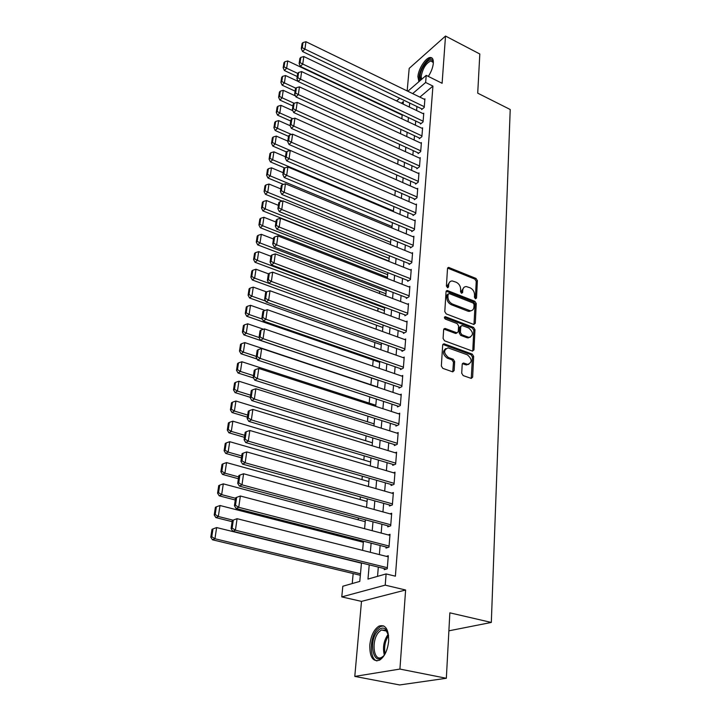 <?xml version="1.0" encoding="UTF-8"?>
<svg xmlns="http://www.w3.org/2000/svg" width="721" height="721" viewBox="0 0 721 721"><rect width="100%" height="100%" fill="white"/><g stroke="black" fill="none" stroke-linecap="round" stroke-linejoin="round"><path stroke-width="1.08" d="M475.427 298.791L476.527 298.043L477.383 280.649L475.986 278.423L448.588 267.383L447.516 268.518L446.407 286.093L447.75 287.76L448.543 286.94L448.687 284.651C448.958 282.29 450.138 281.055 452.22 280.947L456.132 282.199C459.043 283.686 460.548 286.093 460.656 289.418L460.53 291.699L461.512 293.276L462.63 292.537L462.756 290.257C463.017 287.886 464.18 286.652 466.262 286.552L470.074 287.787C472.94 289.256 474.436 291.644 474.562 294.952L474.445 297.223L475.427 298.791M388.664 641.158C388.727 629.199 385.51 624.17 379.003 626.098C374.01 629.334 370.945 635.607 369.81 644.925C369.594 657.02 372.856 662.103 379.57 660.166C384.545 656.831 387.574 650.495 388.664 641.158M428.31 76.408C431.203 71.965 432.87 67.567 433.33 63.214C433.528 59.248 432.429 57.347 430.04 57.509C425.489 57.842 418.342 69.18 417.901 76.651L418.91 81.671M461.719 373.253L463.179 375.587L471.273 378.426L472.643 377.137L473.661 356.399L472.219 354.101L444.001 343.782L442.676 345.053L441.342 366.007L442.82 368.368L452.743 371.856L454.14 370.558L454.654 361.582L453.194 359.247L448.453 357.535C443.496 353.146 443.379 349.928 448.111 347.873L467.388 354.813C472.282 359.211 472.381 362.402 467.695 364.393L463.549 363.014L462.206 364.294L461.719 373.253M446.344 678.272L399.668 684.95L354.786 676.406L399.921 669.07L446.344 678.272L449.85 612.832L491.316 622.439L510.216 109.502L477.717 93.162L479.816 54.003L445.515 36.05L442.108 83.285L426.219 75.363L425.642 82.482L432.933 86.087L395.396 576.187L386.114 573.925L385.212 585.146L341.772 596.898L342.817 586.236L359.788 581.405L361.464 562.957M399.921 669.07L405.617 590.003L385.212 585.146M473.697 324.423L475.283 323.305L476.257 303.55L474.851 301.306L447.2 290.473L446.056 291.644L444.785 311.607L446.227 313.905L473.697 324.423M474.968 329.659L473.976 349.892L472.372 351.064L444.551 340.799L443.091 338.473L443.649 329.677L445.317 328.524L457.006 332.859L458.268 331.624L458.592 325.874L457.15 323.585L445.425 319.124C444.163 318.033 444.118 317.204 445.281 316.654L473.553 327.388L474.968 329.659L473.787 330.29L472.787 350.496L473.976 349.892M445.515 36.05L409.186 68.387L407.167 90.936M421.722 108.835L421.659 109.556L424.227 107.429L424.921 98.822L424.363 99.291M420.541 123.3L420.478 124.03L423.065 121.93L423.768 113.206L423.191 113.684M419.343 137.981L419.289 138.72L421.884 136.657L422.596 127.797L422.001 128.275M418.135 152.879L418.072 153.627L420.685 151.59L421.406 142.605L420.794 143.091M416.9 167.993L416.846 168.759L419.478 166.758L420.208 157.629L419.568 158.124M415.656 183.341L415.593 184.116L418.243 182.143L418.982 172.878L418.324 173.382M414.386 198.915L414.323 199.699L416.99 197.761L417.738 188.361L417.053 188.866M413.106 214.723L413.034 215.525L415.72 213.623L416.486 204.079L415.774 204.593M411.799 230.783L411.727 231.594L414.431 229.729L415.206 220.04L414.467 220.554M410.474 247.087L410.402 247.907L413.115 246.086L413.908 236.245L413.133 236.767M409.122 263.643L409.059 264.472L411.781 262.696L412.583 252.701L411.79 253.233M407.753 280.46L407.689 281.307L410.429 279.568L411.249 269.411L410.411 269.951M406.365 297.539L406.293 298.404L409.059 296.71L409.889 286.39L409.014 286.931M404.95 314.897L404.887 315.771L407.662 314.122L408.501 303.64L407.59 304.19M403.517 332.525L403.445 333.417L406.247 331.813L407.104 321.16L406.148 321.719M402.066 350.442L401.985 351.352L404.805 349.793L405.671 338.969L404.67 339.537M400.579 368.656L400.506 369.576L403.336 368.07L404.22 357.075L403.174 357.643M399.074 387.168L399.001 388.105L401.849 386.654L402.751 375.47L401.642 376.047M397.541 405.986L397.469 406.932L400.335 405.544L401.246 394.171L400.083 394.748M395.991 425.12L395.91 426.084L398.794 424.75L399.722 413.187L398.497 413.773M394.405 444.578L394.324 445.56L397.235 444.28L398.172 432.519L396.874 433.114M392.792 464.369L392.711 465.36L395.64 464.144L396.595 452.184L395.216 452.779M391.161 484.494L391.07 485.512L394.017 484.35L395 472.183L393.522 472.787M389.493 504.97L389.403 505.998L392.368 504.916L393.369 492.533L391.791 493.137M387.799 525.807L387.709 526.853L390.692 525.834L391.701 513.235L390.016 513.839M386.068 547.005L385.987 548.077L388.989 547.122L390.016 534.306L388.195 534.91M432.933 86.087L419.874 97.11M416.936 106.537L416.603 110.529M415.72 121.02L415.377 125.157M414.485 135.719L414.133 140M413.241 150.635L412.863 155.069M411.97 165.776L411.583 170.363M410.682 181.142L410.285 185.892M409.375 196.734L408.96 201.655M408.041 212.569L407.617 217.661M406.698 228.656L406.256 233.91M405.328 244.978L404.869 250.421M403.94 261.561L403.463 267.185M402.525 278.405L402.039 284.218M401.092 295.52L400.588 301.522M399.632 312.905L399.11 319.106M398.154 330.569L397.613 336.977M396.649 348.513L396.09 355.138M395.117 366.764L394.54 373.604M393.558 385.311L392.972 392.377M391.981 404.166L391.368 411.457M390.367 423.335L389.737 430.87M388.736 442.829L388.087 450.607M387.078 462.657L386.402 470.687M385.384 482.827L384.69 491.118M383.662 503.348L382.941 511.91M381.914 524.23L381.175 533.062M380.129 545.482L379.363 554.593M378.318 567.103L377.543 576.358M384.32 568.581L384.23 569.671L387.249 568.797L388.295 555.747L386.321 556.351M381.211 274.863L381.094 276.071M379.661 291.392L379.462 293.492M378.083 308.164L377.804 311.193M376.488 325.198L376.11 329.191M374.857 342.502L374.397 347.486M373.208 360.085L372.649 366.079M371.531 377.939L370.891 384.744M369.756 396.874L369.17 403.102M367.944 416.188L367.422 421.758M366.097 435.845L365.637 440.729M364.222 455.834L363.826 460.007M362.312 476.175L361.987 479.609M360.365 496.868L360.112 499.545M358.391 517.939L358.211 519.823M356.381 539.38L356.273 540.444M353.173 573.546L352.227 583.559M448.886 630.821L491.316 622.439M405.617 590.003L361.491 601.386L354.786 676.406M361.491 601.386L341.772 596.898M389.385 109.033L389.43 108.583M369.224 564.867L367.98 579.08L386.114 573.925M409.699 103.058L409.348 107.059M408.428 117.568L408.068 121.714M407.14 132.294L406.761 136.584M405.824 147.246L405.436 151.689M404.499 162.414L404.093 167.011M403.147 177.808L402.733 182.575M401.777 193.444L401.345 198.365M400.389 209.315L399.939 214.407M398.974 225.43L398.515 230.702M397.541 241.796L397.064 247.249M396.081 258.415L395.586 264.048M394.603 275.296L394.09 281.127M393.098 292.456L392.575 298.476M391.575 309.886L391.025 316.104M390.016 327.595L389.457 334.021M388.439 345.593L387.862 352.236M386.835 363.889L386.24 370.747M385.212 382.49L384.59 389.574M383.554 401.399L382.905 408.717M381.869 420.622L381.202 428.184M380.147 440.18L379.471 447.984M378.408 460.07L377.705 468.127M376.632 480.303L375.902 488.622M374.83 500.897L374.082 509.477M372.991 521.842L372.216 530.701M371.126 543.165L370.324 552.313M425.642 82.482L412.655 93.604M396.595 100.949L399.713 98.254M407.825 91.252L426.219 75.363M403.174 104.103L403.409 101.517L401.39 103.247M362.609 550.366L363.447 541.192M364.583 528.7L365.394 519.805M366.52 507.413L367.304 498.797M368.422 486.495L369.179 478.158M370.288 465.946L371.018 457.862M372.126 445.749L372.829 437.926M373.929 425.895L374.614 418.315M375.704 406.374L376.371 399.037M377.444 387.186L378.092 380.084M379.156 368.314L379.787 361.437M380.85 349.757L381.454 343.106M382.509 331.507L383.094 325.063L254.648 278.135L252.305 279.973L382.869 327.523M384.14 313.545L384.708 307.308M385.744 295.88L386.294 289.842M387.321 278.495L387.853 272.655M388.88 261.381L389.394 255.73M390.412 244.545L390.908 239.075M391.918 227.962L392.395 222.681M393.405 211.641L393.864 206.53M394.865 195.571L395.306 190.632M396.298 179.745L396.73 174.969M397.713 164.154L398.136 159.548M399.11 148.805L399.515 144.353M400.488 133.682L400.876 129.383M401.84 118.785L402.219 114.63M463.973 287.391L461.602 290.933L462.756 290.257M462.63 292.537L461.476 293.204L461.602 290.933M449.895 281.812L447.543 285.336L448.687 284.651M448.543 286.94L447.399 287.625L447.543 285.336M476.527 298.043L475.355 298.71L476.22 281.325L474.833 279.099L447.606 268.095M473.976 324.504L475.085 304.208L473.679 301.964L446.164 291.158M474.076 304.559L473.093 302.982L449.228 293.582L448.083 294.339L447.93 296.773C448.029 300.152 449.553 302.595 452.5 304.073L470.272 310.76C472.471 310.724 473.697 309.462 473.958 306.975L474.076 304.559M448.192 293.925L446.93 295.015L448.083 294.339M471.489 310.625L469.101 311.409L467.722 311.102L451.346 304.74C448.399 303.262 446.876 300.828 446.777 297.449L446.93 295.015M472.634 351.136L472.787 350.496M456.943 332.859L455.456 333.399L443.794 329.082M445.578 316.726L444.433 317.366L472.372 328.019L473.553 327.388M468.226 337.122L469.209 337.356C473.643 335.319 473.481 332.192 468.704 327.974L461.954 325.468L460.737 326.685L460.413 332.435L461.855 334.733L468.226 337.122L467.046 337.743L470.227 337.293M460.908 326.036L459.565 327.325L460.737 326.685M467.046 337.743L460.674 335.355L459.241 333.066L459.565 327.325M473.787 330.29L472.372 328.019M468.83 364.348L465.703 364.79L462.386 363.618L463.549 363.014M445.749 348.567C442.252 351.488 442.757 354.678 447.272 358.139L448.453 357.535M452.752 371.856L453.473 362.176L452.013 359.851L447.272 358.139M471.246 378.426L472.462 357.003L471.029 354.705L442.838 344.413L444.001 343.782M297.692 73.389L296.917 78.706L297.854 77.751L298.629 72.424L297.692 73.389L286.634 68.216L287.742 60.952L402.174 115.09M284.047 66.846L284.831 61.763L283.948 62.691L283.164 67.774L284.047 66.846L286.634 68.216L284.416 70.541L297.232 76.534M287.742 60.952L284.831 61.763M283.164 67.774L284.416 70.541M424.29 106.708L304.902 49.109L302.568 51.552L422.227 109.078M424.858 99.534L305.974 41.728L304.902 49.109L302.243 47.712L302.991 42.548L302.063 43.53L301.306 48.686L302.243 47.712M302.568 51.552L301.306 48.686M302.991 42.548L305.974 41.728M420.604 80.22L420.037 76.309C420.451 67.657 430.482 55.562 432.87 60.979L433.357 62.664L430.933 60.906C426.039 63.151 422.803 68.261 421.208 76.228L421.533 79.409M432.23 58.212L431.122 58.158C426.598 58.473 419.487 69.739 419.063 77.156L419.487 81.185M385.095 653.911L383.644 655.912C373.775 667.97 367.764 641.87 377.606 631.082C380.309 628.018 382.887 627.324 385.338 628.991L388.583 635.48M387.979 633.101L385.906 630.253L381.373 629.965L378.741 632.182C370.991 640.563 373.514 662.302 381.869 657.246L383.662 655.894M383.689 625.873L380.463 626.522L377.164 629.289C369.549 637.625 369.296 659.3 377.002 660.923M295.907 88.223L284.398 82.906L285.525 75.534L298.124 81.401M281.794 81.509L282.587 76.354L281.695 77.273L280.902 82.428L281.794 81.509L284.398 82.906L282.172 85.195L295.096 91.143M285.525 75.534L282.587 76.354M280.902 82.428L282.172 85.195M294.123 103.265L282.127 97.813L283.272 90.332L295.52 95.947M279.505 96.407L280.307 91.161L279.415 92.081L278.612 97.308L279.505 96.407L282.127 97.813L279.892 100.075L292.924 105.978M283.272 90.332L280.307 91.161M278.612 97.308L279.892 100.075M292.798 118.758L279.82 112.954L280.983 105.356L292.861 110.71M277.179 111.521L277.991 106.203L277.098 107.105L276.278 112.413L277.179 111.521L279.82 112.954L277.576 115.18L290.725 121.038M280.983 105.356L277.991 106.203M276.278 112.413L277.576 115.18M291.5 134.485L277.477 128.32L278.657 120.605L290.139 125.697M274.818 126.878L275.647 121.47L274.746 122.363L273.917 127.752L274.818 126.878L277.477 128.32L275.224 130.519L288.481 136.323M278.657 120.605L275.647 121.47M273.917 127.752L275.224 130.519M423.128 121.2L302.748 64.034L300.405 66.449L421.073 123.552M423.705 113.927L303.829 56.544L302.748 64.034L300.062 62.619L300.828 57.374L299.891 58.347L299.125 63.583L300.062 62.619M300.405 66.449L299.125 63.583M300.828 57.374L303.829 56.544M421.947 135.918L300.558 79.193L298.206 81.572L419.892 138.234M422.542 128.527L301.657 71.586L300.558 79.193L297.854 77.751M298.206 81.572L296.917 78.706M298.629 72.424L301.657 71.586M420.749 150.842L298.341 94.586L295.97 96.938L418.703 153.14M421.352 143.353L299.449 86.862L298.341 94.586L295.61 93.126L296.403 87.719L295.457 88.665L294.664 94.072L295.61 93.126M295.97 96.938L294.664 94.072M296.403 87.719L299.449 86.862M419.532 165.992L296.079 110.223L293.699 112.539L417.495 168.263M420.145 158.386L297.214 102.373L296.079 110.223L293.33 108.745L294.132 103.256L293.186 104.184L292.384 109.673L293.33 108.745M293.699 112.539L292.384 109.673M294.132 103.256L297.214 102.373M290.202 150.455L275.098 143.939L276.296 136.098L287.787 141.1M272.421 142.461L273.259 136.981L272.358 137.855L271.511 143.335L272.421 142.461L275.098 143.939L272.835 146.093L286.471 151.96M276.296 136.098L273.259 136.981M271.511 143.335L272.835 146.093M418.306 181.368L293.78 126.112L291.392 128.392L416.269 183.612M418.919 173.653L294.934 118.136L293.78 126.112L291.014 124.616L291.834 119.037L290.878 119.956L290.067 125.535L291.014 124.616M291.392 128.392L290.067 125.535M291.834 119.037L294.934 118.136M393.459 210.965L272.682 159.792L273.899 151.834L285.489 156.79M269.978 158.296L270.835 152.726L269.933 153.591L269.077 159.152L269.978 158.296L272.682 159.792L270.411 161.919L284.678 167.939M273.899 151.834L270.835 152.726M269.077 159.152L270.411 161.919M417.053 196.977L291.455 142.262L289.049 144.506L415.026 199.194M417.684 189.145L292.627 134.16L291.455 142.262L288.661 140.739L289.491 135.07L288.535 135.972L287.706 141.64L288.661 140.739M289.049 144.506L287.706 141.64M289.491 135.07L292.627 134.16M392.044 226.538L270.231 175.897L271.466 167.813L283.164 172.725M267.509 174.383L268.374 168.723L267.464 169.57L266.599 175.221L267.509 174.383L270.231 175.897L267.942 177.988L283.416 184.396M271.466 167.813L268.374 168.723M266.599 175.221L267.942 177.988M415.783 212.83L289.085 158.665L286.67 160.873L413.764 215.011M416.423 204.872L290.275 150.428L289.085 158.665L286.273 157.124L287.12 151.356L286.156 152.248L285.309 158.007L286.273 157.124M286.67 160.873L285.309 158.007M287.12 151.356L290.275 150.428M390.611 242.346L267.734 192.255L268.987 184.044L280.793 188.902M264.995 190.723L265.878 184.973L264.967 185.802L264.075 191.552L264.995 190.723L267.734 192.255L265.445 194.309L282.199 201.114M268.987 184.044L265.878 184.973M264.075 191.552L265.445 194.309M414.494 228.917L286.679 175.347L284.254 177.51L412.484 231.071M415.143 220.842L287.886 166.975L286.679 175.347L283.849 173.779L284.696 167.921L283.732 168.795L282.875 174.644L283.849 173.779M284.254 177.51L282.875 174.644M284.696 167.921L287.886 166.975M389.151 258.388L265.202 208.883L266.473 200.537L278.387 205.341M262.444 207.333L263.336 201.483L262.417 202.304L261.525 208.135L262.444 207.333L265.202 208.883L262.895 210.893L388.907 261.056M266.473 200.537L263.336 201.483M261.525 208.135L262.895 210.893M413.178 245.266L284.227 192.291L281.794 194.418L411.186 247.375M413.836 237.056L285.453 183.783L284.227 192.291L281.379 190.704L282.244 184.747L281.271 185.612L280.406 191.561L281.379 190.704M281.794 194.418L280.406 191.561M282.244 184.747L285.453 183.783M387.673 274.683L262.633 225.772L263.922 217.291L275.945 222.05M259.848 224.204L260.759 218.265L259.839 219.058L258.92 224.988L259.848 224.204L262.633 225.772L260.317 227.746L387.429 277.297M263.922 217.291L260.759 218.265M258.92 224.988L260.317 227.746M411.853 261.858L281.74 209.523L279.288 211.604L409.87 263.94M412.52 253.531L282.983 200.871L281.74 209.523L278.865 207.918L279.748 201.862L278.775 202.7L277.891 208.748L278.865 207.918M279.288 211.604L277.891 208.748M279.748 201.862L282.983 200.871M386.168 291.221L260.011 242.941L261.326 234.325L273.457 239.021M257.208 241.346L258.136 235.316L257.208 236.091L256.279 242.121L257.208 241.346L260.011 242.941L257.685 244.87L385.933 293.78M261.326 234.325L258.136 235.316M256.279 242.121L257.685 244.87M410.501 278.721L279.207 227.052L276.747 229.089L408.537 280.766M411.177 270.258L280.478 218.247L279.207 227.052L276.314 225.412L277.206 219.256L276.233 220.076L275.332 226.232L276.314 225.412M276.747 229.089L275.332 226.232M277.206 219.256L280.478 218.247M384.644 308.02L257.352 260.398L258.686 251.638L270.934 256.27M254.531 258.776L255.468 252.638L254.54 253.404L253.594 259.533L254.531 258.776L257.352 260.398L255.018 262.273L384.41 310.526M258.686 251.638L255.468 252.638M253.594 259.533L255.018 262.273M409.131 295.844L276.639 244.87L274.16 246.852L407.185 297.854M409.816 287.246L277.927 235.92L276.639 244.87L273.719 243.202L274.629 236.948L273.647 237.75L272.727 244.004L273.719 243.202M274.16 246.852L272.727 244.004M274.629 236.948L277.927 235.92M407.735 313.247L274.016 262.985L271.538 264.931L405.815 315.212M408.437 304.505L275.332 253.891L274.016 262.985L271.078 261.299L272.006 254.937L271.015 255.721L270.087 262.084L271.078 261.299M271.538 264.931L270.087 262.084M272.006 254.937L275.332 253.891M406.32 330.921L271.357 281.424L268.861 283.308L404.427 332.859M407.032 322.044L272.691 272.168L271.357 281.424L268.392 279.712L269.339 273.232L268.338 273.998L267.392 280.469L268.392 279.712M268.861 283.308L267.392 280.469M269.339 273.232L272.691 272.168M251.8 276.485L252.765 270.258L251.827 270.997L250.863 277.225L251.8 276.485L254.648 278.135L256.009 269.23L268.518 273.854M256.009 269.23L252.765 270.258M250.863 277.225L252.305 279.973M265.652 301.081L251.899 296.178L253.278 287.12L266.536 291.906M249.033 294.501L250.007 288.166L249.069 288.887L248.096 295.222L249.033 294.501L251.899 296.178L249.547 297.962L381.301 344.791M253.278 287.12L250.007 288.166M248.096 295.222L249.547 297.962M262.354 319.124L249.105 314.518L250.511 305.307L265.004 310.409M246.212 312.815L247.204 306.371L246.267 307.074L245.275 313.518L246.212 312.815L249.105 314.518L246.744 316.249L379.706 362.339M250.511 305.307L247.204 306.371M245.275 313.518L246.744 316.249M404.878 348.892L268.645 300.17L266.139 302.009L403.012 350.785M405.599 339.87L270.005 290.752L268.645 300.17L265.652 298.44L266.617 291.843L265.616 292.591L264.661 299.179L265.652 298.44M266.139 302.009L264.661 299.179M266.617 291.843L270.005 290.752M259.046 337.5L246.267 333.165L247.691 323.801L263.525 329.236M243.347 331.444L244.356 324.892L243.41 325.577L242.4 332.12L243.347 331.444L246.267 333.165L243.887 334.85L378.083 380.156M247.691 323.801L244.356 324.892M242.4 332.12L243.887 334.85M403.418 367.151L265.896 319.259L263.372 321.043L401.579 369.008M404.148 357.986L267.275 309.67L265.896 319.259L262.877 317.492L263.859 310.787L262.85 311.508L261.876 318.204L262.877 317.492M263.372 321.043L261.876 318.204M263.859 310.787L267.275 309.67M256.288 356.399L243.374 352.136L244.825 342.61L377.471 386.943M240.435 350.388L241.463 343.728L240.508 344.386L239.48 351.046L240.435 350.388L243.374 352.136L240.994 353.768L257.127 359.067M244.825 342.61L241.463 343.728M239.48 351.046L240.994 353.768M401.921 385.717L263.084 338.672L260.56 340.402L400.137 387.528M402.669 376.398L264.499 328.92L263.084 338.672L260.047 336.878L261.047 330.056L260.038 330.759L259.037 337.572L260.047 336.878M260.56 340.402L259.037 337.572M261.047 330.056L264.499 328.92M253.477 375.614L240.435 371.441L241.914 361.753L375.803 405.256M237.47 369.666L238.516 362.879L237.56 363.519L236.515 370.297L237.47 369.666L240.435 371.441L238.038 373.009L253.558 377.966M241.914 361.753L238.516 362.879M236.515 370.297L238.038 373.009M400.416 404.589L260.236 358.436L257.694 360.103L398.659 406.356M401.173 395.117L261.669 348.513L260.236 358.436L257.172 356.616L258.181 349.667L257.172 350.352L256.153 357.292L257.172 356.616M257.694 360.103L256.153 357.292M258.181 349.667L261.669 348.513M250.611 395.171L237.443 391.079L238.939 381.22L374.109 423.876M234.451 389.277L235.515 382.373L234.559 382.986L233.496 389.881L234.451 389.277L237.443 391.079L235.037 392.594L250.295 397.316M238.939 381.22L235.515 382.373M233.496 389.881L235.037 392.594M398.875 423.777L257.325 378.561L254.774 380.165L397.172 425.498M399.65 414.142L258.785 368.449L257.325 378.561L254.234 376.704L255.27 369.63L254.252 370.288L253.215 377.353L254.234 376.704M254.774 380.165L253.215 377.353M255.27 369.63L258.785 368.449M247.7 415.071L234.397 411.06L235.929 401.029L372.387 442.793M231.387 409.231L232.468 402.201L231.504 402.796L230.423 409.816L231.387 409.231L234.397 411.06L231.982 412.511L247.393 417.144M235.929 401.029L232.468 402.201M230.423 409.816L231.982 412.511M397.307 443.298L254.369 399.037L251.809 400.588L395.667 444.965M398.1 433.492L255.856 388.754L254.369 399.037L251.25 397.163L252.305 389.962L251.278 390.593L250.232 397.785L251.25 397.163M251.809 400.588L250.232 397.785M252.305 389.962L255.856 388.754M244.734 435.313L231.297 431.401L232.856 421.181L370.639 462.026M228.26 429.536L229.359 422.389L228.395 422.957L227.295 430.095L228.26 429.536L231.297 431.401L228.872 432.789L244.446 437.314M232.856 421.181L229.359 422.389M227.295 430.095L228.872 432.789M395.721 463.143L251.359 419.901L248.781 421.379L394.144 464.766M396.523 453.176L252.873 409.42L251.359 419.901L248.213 417.991L249.286 410.655L248.258 411.258L247.186 418.586L248.213 417.991M248.781 421.379L247.186 418.586M249.286 410.655L252.873 409.42M241.724 455.924L228.142 452.103L229.729 441.703L368.864 481.583M225.078 450.21L226.205 442.928L225.231 443.478L224.114 450.742L225.078 450.21L228.142 452.103L225.709 453.419L241.445 457.835M229.729 441.703L226.205 442.928M224.114 450.742L225.709 453.419M394.099 483.331L248.285 441.144L245.699 442.55L392.603 484.909M394.919 473.192L249.826 430.473L248.285 441.144L245.122 439.206L246.203 431.735L245.176 432.312L244.086 439.765L245.122 439.206M245.699 442.55L244.086 439.765M246.203 431.735L249.826 430.473M238.651 476.905L224.934 473.174L226.547 462.594L367.061 501.465M221.843 471.255L222.987 463.846L222.014 464.36L220.869 471.759L221.843 471.255L224.934 473.174L222.492 474.427L238.39 478.735M226.547 462.594L222.987 463.846M220.869 471.759L222.492 474.427M235.524 498.265L221.662 494.633L223.303 483.854L365.223 521.689M218.544 492.686L219.707 485.143L218.733 485.63L217.571 493.164L218.544 492.686L221.662 494.633L219.211 495.823L235.271 500.004M223.303 483.854L219.707 485.143M217.571 493.164L219.211 495.823M233.045 520.183L218.328 516.488L220.004 505.511L363.348 542.264M215.191 514.506L216.372 506.827L215.39 507.278L214.209 514.956L215.191 514.506L218.328 516.488L215.867 517.597L232.108 521.662M220.004 505.511L216.372 506.827M214.209 514.956L215.867 517.597M392.458 503.88L245.167 462.783L242.562 464.117L391.043 505.403M393.278 493.561L246.735 451.914L245.167 462.783L241.968 460.809L243.076 453.203L242.04 453.752L240.931 461.35L241.968 460.809M242.562 464.117L240.931 461.35M243.076 453.203L246.735 451.914M390.782 524.78L241.977 484.836L239.372 486.089L389.475 526.249M391.62 514.28L243.581 473.76L241.977 484.836L238.75 482.827L239.886 475.076L238.849 475.59L237.714 483.331L238.75 482.827M239.372 486.089L237.714 483.331M239.886 475.076L243.581 473.76M389.079 546.049L238.732 507.305L236.109 508.485L387.889 547.473M389.935 535.37L240.363 496.012L238.732 507.305L235.479 505.259L236.632 497.355L235.587 497.85L234.433 505.736L235.479 505.259M236.109 508.485L234.433 505.736M236.632 497.355L240.363 496.012M360.482 573.781L214.939 538.749L216.642 527.574L361.446 563.182M211.776 536.73L212.974 528.908L211.992 529.331L210.784 537.154L211.776 536.73L214.939 538.749L212.47 539.786L360.347 575.268M216.642 527.574L212.974 528.908M210.784 537.154L212.47 539.786M387.339 567.697L235.425 530.196L232.793 531.296L386.303 569.067M388.213 556.828L237.092 518.696L235.425 530.196L232.144 528.123L233.316 520.066L232.27 520.526L231.099 528.565L232.144 528.123M232.793 531.296L231.099 528.565M233.316 520.066L237.092 518.696M447.993 268.203L449.138 267.5M474.833 279.099L475.986 278.423M476.22 281.325L477.383 280.649M446.542 291.257L447.687 290.581M473.679 301.964L474.851 301.306M475.085 304.208L476.257 303.55M474.103 323.936L475.283 323.305M446.777 297.449L447.93 296.773M451.346 304.74L452.5 304.073M467.722 311.102L468.884 310.454M444.154 329.164L445.317 328.524M455.456 333.399L456.627 332.769M459.241 333.066L460.413 332.435M460.674 335.355L461.855 334.733M462.657 363.69L463.846 363.096M465.703 364.79L466.902 364.195M452.013 359.851L453.194 359.247M453.473 362.176L454.654 361.582M452.95 371.144L454.14 370.558M443.181 344.494L444.352 343.872M471.029 354.705L472.219 354.101M472.462 357.003L473.661 356.399M471.435 377.705L472.643 377.137M384.311 655.074C382.481 647.467 383.779 640.509 388.195 634.21L388.286 634.11M388.592 635.525C385.023 641.113 383.869 647.224 385.122 653.875M447.66 267.951L448.588 267.383M446.209 291.059L447.2 290.473M469.101 311.409L470.272 310.76M443.812 329.046L444.92 328.434M455.834 333.49L457.006 332.859M444.533 317.078L445.281 316.654M468.028 337.978L469.209 337.356M466.496 364.988L467.695 364.393M433.105 62.042L432.87 60.979M433.078 61.997L430.933 60.906M385.906 630.253L385.338 628.991M386.807 631.136L381.373 629.965"/></g></svg>
